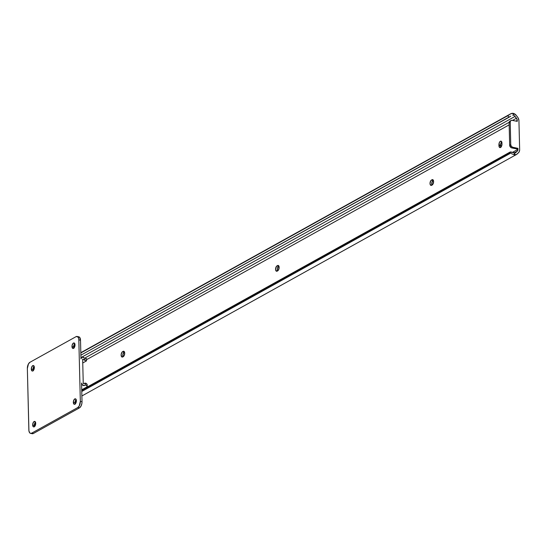 <?xml version="1.0" encoding="UTF-8"?>
<svg xmlns="http://www.w3.org/2000/svg" width="547" height="547" viewBox="0 0 547 547"><rect width="100%" height="100%" fill="white"/><g stroke="black" fill="none" stroke-linecap="round" stroke-linejoin="round"><path stroke-width="0.82" d="M277.514 270.929A2.81 1.45 -78.7 0 1 277.418 268.276A2.81 1.45 -78.7 0 1 278.71 266.184L277.028 265.849L278.703 265.774L277.568 265.548A2.81 1.45 101.3 0 1 278.184 265.432A2.81 1.45 101.3 0 1 279.155 267.346L278.273 270.307L276.303 271.155L275.572 269.336L276.454 266.375L278.423 265.521L279.155 267.346A2.81 1.45 101.3 0 1 277.698 270.827L277.158 271.127A2.81 1.45 101.3 0 1 276.543 271.25A2.81 1.45 101.3 0 1 275.592 268.775A2.81 1.45 101.3 0 1 277.028 265.849L278.71 266.184L277.343 268.591L277.548 270.991M431.959 185.112A2.81 1.45 -78.7 0 1 431.863 182.459A2.81 1.45 -78.7 0 1 433.156 180.366L431.474 180.031L433.149 179.956L432.014 179.731A2.81 1.45 101.3 0 1 432.629 179.607A2.81 1.45 101.3 0 1 433.6 181.522L432.725 184.483L430.749 185.337L430.017 183.512L430.899 180.551L432.868 179.703L433.6 181.522A2.81 1.45 101.3 0 1 432.144 185.009L431.604 185.31A2.81 1.45 101.3 0 1 430.988 185.426A2.81 1.45 101.3 0 1 430.038 182.958A2.81 1.45 101.3 0 1 431.474 180.031L433.156 180.366L431.795 182.773L431.993 185.173M123.068 356.753A2.81 1.45 -78.7 0 1 122.966 354.094A2.81 1.45 -78.7 0 1 124.265 352.001L122.583 351.666L124.258 351.591L123.123 351.365A2.81 1.45 101.3 0 1 123.731 351.249A2.81 1.45 101.3 0 1 124.702 353.164L123.827 356.124L121.851 356.972L121.14 354.62L122.002 352.193L123.978 351.345L124.702 353.164A2.81 1.45 101.3 0 1 123.253 356.651L122.713 356.952A2.81 1.45 101.3 0 1 122.097 357.068A2.81 1.45 101.3 0 1 121.147 354.6A2.81 1.45 101.3 0 1 122.583 351.666L124.265 352.001L122.897 354.415L123.096 356.815M517.277 151.17L514.118 152.928L517.277 151.17L517.968 149.324A3.002 2.359 -119.1 0 1 517.277 151.17L515.937 152.435A2.974 2.338 -119.1 0 1 515.561 152.709A2.974 2.338 -119.1 0 1 515.479 152.757L514.132 152.928L511.657 152.141A3.747 2.277 -133.3 0 0 509.845 152.189L515.479 152.757A2.974 2.338 60.9 0 0 515.937 152.435L517.277 151.17M511.083 120.504A2.503 1.962 -119.1 0 0 510.194 122.268L509.113 122.87L509.66 145.167A2.503 1.962 60.9 0 0 511.821 147.936L516.86 148.941L511.007 147.594L509.66 145.167L510.741 144.565A2.503 1.962 -119.1 0 0 512.901 147.334L511.821 147.936L512.901 147.334L517.947 148.34L517.968 149.324L512.409 152.415L517.968 149.324L517.947 148.34L516.86 148.941L517.947 148.34L512.484 147.205L511.124 145.94L510.741 144.565L510.221 121.817L510.768 120.73L511.828 120.306L517.284 121.345L517.257 120.354L515.958 121.078L517.257 120.354L517.195 119.8L515.055 116.402L80.942 357.622L515.055 116.402A2.974 2.338 60.9 0 0 514.577 115.896A2.974 2.338 -119.1 0 1 515.055 116.402L516.471 118.22A3.002 2.359 -119.1 0 1 517.257 120.354L517.284 121.345L512.238 120.34A2.503 1.962 -119.1 0 0 511.083 120.504L510.002 121.106A2.503 1.962 60.9 0 0 509.113 122.87L509.66 145.167L510.741 144.565L510.194 122.268L509.113 122.87L510.002 121.106M515.13 152.886L515.937 152.435L515.13 152.886M81.735 390.073L509.845 152.189L81.735 390.073M81.742 390.517L508.689 153.276L509.845 152.189L508.689 153.276L81.742 390.517M81.77 391.467L510.501 153.235L508.689 153.276A3.747 2.277 46.7 0 1 510.501 153.235L81.77 391.467M511.233 153.522L512.013 153.885L511.233 153.522M512.792 154.261L512.013 153.885L512.792 154.261M517.154 154.001A4.978 3.911 -119.1 0 1 516.532 154.459A4.978 3.911 -119.1 0 1 513.544 154.582L515.479 152.757L513.544 154.582L516.395 154.534L518.501 152.736L517.154 154.001M519.65 149.659A4.998 3.932 -119.1 0 1 518.501 152.736L519.376 151.396L519.65 149.659L518.939 120.689L519.65 149.659M501.763 141.817L500.696 144.011L500.915 147.348M517.626 117.126A4.998 3.932 -119.1 0 1 518.939 120.689L518.173 117.94L516.211 115.308L517.626 117.126M510.269 114.05L509.558 114.542A3.747 0.451 142 0 1 507.773 115.725L508.99 117.29A3.747 0.451 -38 0 0 510.782 116.108L80.881 355.174L508.99 117.29L507.773 115.725L80.826 352.959L509.558 114.542L80.819 352.774L510.269 114.05L512.532 113.277A4.978 3.911 -119.1 0 1 516.211 115.308L513.524 113.427L511.787 113.366L510.269 114.05L511.021 113.632M514.159 115.595L512.532 113.277L514.159 115.595M513.223 115.253L512.717 115.246L513.223 115.253M84.539 358.223L509.168 122.275L84.539 358.223M512.546 120.402L516.471 118.22L512.546 120.402M509.161 124.86L86.556 359.68L509.161 124.86M501.722 141.851A2.81 1.45 -78.7 0 0 500.601 145.085L498.919 144.75L500.601 145.085L500.628 146.028L498.946 145.693L498.919 144.75A2.81 1.45 101.3 0 1 500.99 141.147A2.81 1.45 101.3 0 1 501.961 143.061L501.763 145.611L500.532 147.485L499.24 147.013L498.919 144.75L499.541 142.179L500.676 141.153L501.667 141.741L501.982 144.005A2.81 1.45 101.3 0 1 499.917 147.601A2.81 1.45 101.3 0 1 498.946 145.693L500.628 146.028A2.81 1.45 -78.7 0 0 500.861 147.232M76.183 399.467L75.021 402.736L73.339 402.401A2.81 1.45 101.3 0 1 75.411 398.797A2.81 1.45 101.3 0 1 76.382 400.712L76.088 399.385L75.383 398.79L73.961 399.83L73.339 402.401L74.071 404.219L74.925 404.199L75.759 403.283L76.382 400.712A2.81 1.45 101.3 0 1 74.31 404.315A2.81 1.45 101.3 0 1 73.339 402.401L75.021 402.736A2.81 1.45 -78.7 0 0 75.26 403.946M35.514 422.065L34.352 425.334L32.67 424.998A2.81 1.45 101.3 0 1 34.741 421.395A2.81 1.45 101.3 0 1 35.712 423.31L34.981 421.491L33.545 422.038L32.683 424.472L33.401 426.824L34.256 426.797L35.09 425.881L35.712 423.31A2.81 1.45 101.3 0 1 33.641 426.913A2.81 1.45 101.3 0 1 32.67 424.998L34.352 425.334A2.81 1.45 -78.7 0 0 34.591 426.544M74.816 343.598L73.66 346.873L71.978 346.538A2.81 1.45 101.3 0 1 74.043 342.935A2.81 1.45 101.3 0 1 75.014 344.849L74.289 343.024L72.854 343.578L71.992 346.005L72.703 348.357L74.139 347.81L75.014 344.849A2.81 1.45 101.3 0 1 72.949 348.453A2.81 1.45 101.3 0 1 71.978 346.538L73.66 346.873A2.81 1.45 -78.7 0 0 73.893 348.083M34.146 366.203L32.984 369.471L31.302 369.136A2.81 1.45 101.3 0 1 33.374 365.533A2.81 1.45 101.3 0 1 34.345 367.447L34.051 366.121L33.346 365.526L31.924 366.565L31.302 369.136L32.034 370.955L32.888 370.934L33.723 370.018L34.345 367.447A2.81 1.45 101.3 0 1 32.273 371.051A2.81 1.45 101.3 0 1 31.302 369.136L32.984 369.471A2.81 1.45 -78.7 0 0 33.223 370.681M80.97 358.846A2.25 1.771 -119.1 0 1 81.77 357.253A2.25 1.771 -119.1 0 1 83.951 357.752L84.826 358.388A2.974 2.338 -119.1 0 1 83.951 357.752L81.968 357.164L80.97 358.846L80.512 340.207L80.97 358.846M31.829 433.545L33.353 433.504L31.671 433.169A4.998 2.571 101.3 0 1 30.577 433.374L32.259 433.709A4.998 2.571 -78.7 0 0 33.353 433.504L79.431 407.898L77.749 407.563L79.431 407.898L33.353 433.504L31.671 433.169L77.749 407.563A4.998 2.571 101.3 0 0 80.334 401.368L82.016 401.703L81.859 403.618L80.908 406.277L79.431 407.898A4.998 2.571 -78.7 0 0 82.016 401.703L81.565 383.064L82.652 385.163L84.628 385.361A2.974 2.338 -119.1 0 1 84.73 385.3A2.974 2.338 -119.1 0 1 85.482 385.067L84.628 385.361A2.25 1.771 -119.1 0 1 84.546 385.409A2.25 1.771 -119.1 0 1 82.604 385.129A2.25 1.771 -119.1 0 1 81.565 383.064L82.016 401.703L80.334 401.368L78.83 339.872L80.512 340.207A4.998 2.571 -78.7 0 0 78.789 336.802L77.106 336.467A4.998 2.571 101.3 0 1 78.83 339.872L80.334 401.368L79.233 405.942L77.749 407.563L31.671 433.169L30.625 433.388L29.723 432.855L28.929 430.865L27.35 368.48L28.458 363.905L29.935 362.285L76.012 336.678L77.537 336.637L78.583 338.19L78.83 339.872L80.512 340.207L79.643 337.328L78.228 336.808M87.123 387.201L86.693 385.532L85.482 385.067L85.435 383.153L86.016 383.249L83.582 383.659A4.978 3.911 -119.1 0 1 83.759 383.55A4.978 3.911 -119.1 0 1 85.435 383.153L85.482 385.067L86.693 385.532L87.199 386.77L81.729 389.806L87.199 386.77A3.747 1.285 -1.4 0 1 87.219 386.893A3.747 1.285 -1.4 0 1 87.205 387.03M87.164 384.685L86.016 383.249L87.082 384.24L86.925 385.512M82.652 359.181L83.247 383.399L82.652 359.181M84.874 360.302A4.978 3.911 -119.1 0 1 82.98 359.058L85.462 360.507L84.874 360.302L84.826 358.388L84.874 360.302M85.941 360.644L85.462 360.507L85.941 360.644M85.982 361.164L86.289 360.726M86.508 360.774L86.529 358.634A3.747 1.285 178.6 0 0 86.508 358.504L86.091 358.736L86.522 358.723M85.51 358.654L84.826 358.388L85.51 358.654M34.105 366.237A2.81 1.45 -78.7 0 0 32.984 369.471L33.278 370.798M74.782 343.639A2.81 1.45 -78.7 0 0 73.66 346.873L73.948 348.193M30.577 433.374A4.998 2.571 101.3 0 1 28.854 429.976L27.35 368.48A4.998 2.571 101.3 0 1 29.935 362.285L76.012 336.678A4.998 2.571 101.3 0 1 77.106 336.467M35.473 422.099A2.81 1.45 -78.7 0 0 34.352 425.334L34.646 426.66M76.142 399.501A2.81 1.45 -78.7 0 0 75.021 402.736L75.315 404.062M516.518 154.466L81.879 395.98M80.819 352.665L510.631 113.831M81.77 357.253L80.942 357.711M82.747 362.976L86.494 360.89M87.219 386.893L87.171 384.712"/></g></svg>
